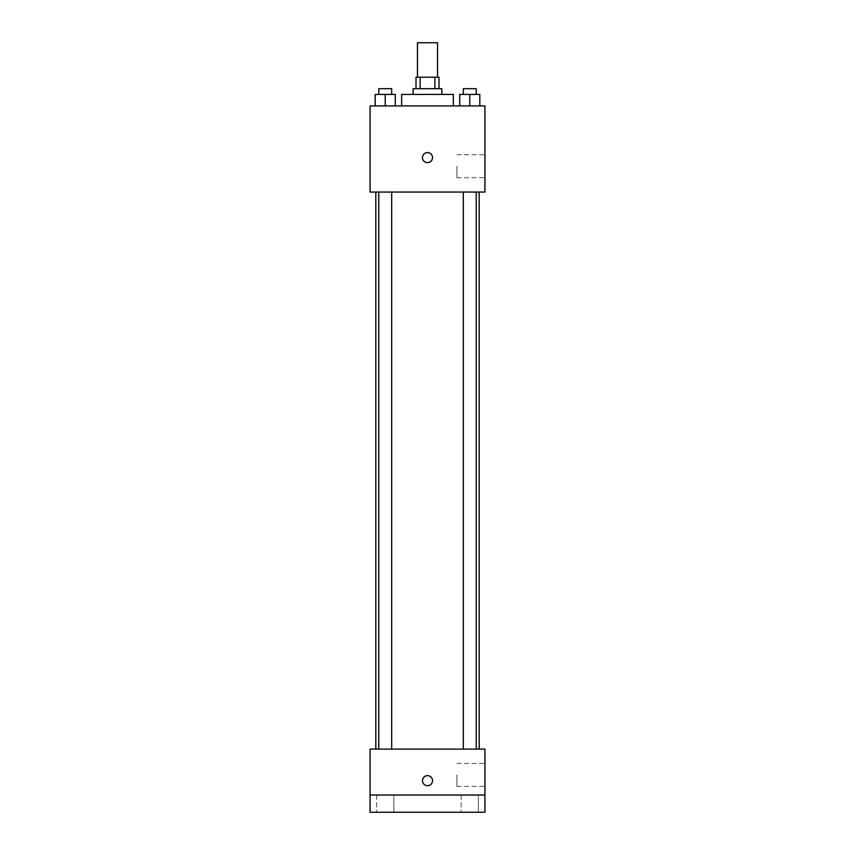 <?xml version="1.0" encoding="UTF-8"?>
<svg xmlns="http://www.w3.org/2000/svg" width="855" height="855" viewBox="0 0 855 855"><rect width="100%" height="100%" fill="white"/><g stroke="black" fill="none" stroke-linecap="round" stroke-linejoin="round"><path stroke-width="0.64" stroke-dasharray="4.28 3.21" d="M417.454 42.75L437.546 42.75M427.5 77.207L417.454 77.207L427.5 77.207M434.864 88.696L434.864 77.207L438.989 77.207L438.989 88.696L420.136 88.696L438.989 88.696M434.864 77.207L416.011 77.207L416.011 88.696L420.136 88.696L416.011 88.696M441.853 88.696L413.147 88.696M413.147 94.435L441.853 94.435L413.147 94.435M420.136 88.696L420.136 77.207M401.658 94.435L453.342 94.435M427.5 105.913L401.658 105.913L427.5 105.913M375.185 105.913L395.288 105.913L375.185 105.913L395.288 105.913L375.185 105.913L395.288 105.913L385.231 105.913L385.231 94.435L375.185 94.435L391.686 94.435L375.185 94.435L375.185 105.913L385.231 105.913L375.185 105.913L375.185 94.435L375.185 105.913L395.288 105.913L385.231 105.913L385.231 94.435L395.288 94.435L378.776 94.435L395.288 94.435L395.288 105.913L395.288 94.435M459.712 105.913L479.815 105.913L459.712 105.913L479.815 105.913L459.712 105.913L479.815 105.913L469.769 105.913L469.769 94.435L459.712 94.435L476.224 94.435L459.712 94.435L459.712 105.913L469.769 105.913L459.712 105.913L459.712 94.435L459.712 105.913L479.815 105.913L469.769 105.913L469.769 94.435L479.815 94.435L463.314 94.435L479.815 94.435L479.815 105.913L479.815 94.435M484.924 105.913L370.076 105.913L370.076 192.054L484.924 192.054L484.924 105.913M370.076 157.598L370.076 152.575L370.076 157.598M427.5 192.054L375.815 192.054L427.5 192.054M469.769 192.054L463.314 192.054L469.769 192.054M385.231 192.054L391.686 192.054L385.231 192.054M484.924 166.212L484.924 177.701L484.924 166.212M427.5 152.575A5.023 5.023 0 0 0 423.15 160.109A5.023 5.023 0 0 0 431.85 160.109A5.023 5.023 0 0 0 427.5 152.575A5.023 5.023 0 0 0 423.15 160.109A5.023 5.023 0 0 0 431.85 160.109A5.023 5.023 0 0 0 427.5 152.575M427.5 162.621A5.023 5.023 0 0 1 423.15 155.086A5.023 5.023 0 0 1 431.85 155.086A5.023 5.023 0 0 1 427.5 162.621M456.944 166.212L456.944 177.701L456.944 166.212M427.5 749.087L375.815 749.087L427.5 749.087M469.769 749.087L463.314 749.087L469.769 749.087M385.231 749.087L391.686 749.087L385.231 749.087M484.924 749.087L370.076 749.087L370.076 795.022L484.924 795.022L484.924 749.087M484.924 795.022L484.924 812.25L370.076 812.25L370.076 795.022L484.924 795.022L370.076 795.022M370.076 780.668L370.076 775.645L370.076 780.668M484.924 774.919L484.924 786.408L484.924 774.919M427.5 775.645A5.023 5.023 0 0 0 423.15 783.18A5.023 5.023 0 0 0 431.85 783.18A5.023 5.023 0 0 0 427.5 775.645A5.023 5.023 0 0 0 423.15 783.18A5.023 5.023 0 0 0 431.85 783.18A5.023 5.023 0 0 0 427.5 775.645M427.5 785.692A5.023 5.023 0 0 1 423.15 778.157A5.023 5.023 0 0 1 431.85 778.157A5.023 5.023 0 0 1 427.5 785.692M456.944 774.919L456.944 786.408L456.944 774.919M393.845 795.022L376.617 795.022L393.845 795.022L376.617 795.022L393.845 795.022L393.845 812.25L376.617 812.25L393.845 812.25L376.617 812.25L393.845 812.25L393.845 795.022M478.383 795.022L461.155 795.022L478.383 795.022L461.155 795.022L478.383 795.022L478.383 812.25L461.155 812.25L478.383 812.25L461.155 812.25L478.383 812.25L478.383 795.022M463.314 94.435L463.314 88.696L476.224 88.696L463.314 88.696L476.224 88.696L476.224 94.435M469.769 105.913L469.769 94.435M378.776 94.435L378.776 88.696L391.686 88.696L378.776 88.696L391.686 88.696L391.686 94.435M385.231 105.913L385.231 94.435M456.944 177.701L484.924 177.701M456.944 154.734L484.924 154.734M391.686 749.087L391.686 192.054M378.776 749.087L378.776 192.054M476.224 749.087L476.224 192.054M463.314 749.087L463.314 192.054M456.944 786.408L484.924 786.408M456.944 763.44L484.924 763.44M376.617 795.022L376.617 812.25L376.617 795.022M461.155 795.022L461.155 812.25L461.155 795.022"/><path stroke-width="1.28" d="M437.546 77.207L437.546 42.75L417.454 42.75L417.454 77.207M420.136 88.696L420.136 77.207L416.011 77.207L416.011 88.696M420.136 77.207L438.989 77.207L438.989 88.696M434.864 88.696L434.864 77.207M413.147 94.435L413.147 88.696L441.853 88.696L441.853 94.435M453.342 105.913L453.342 94.435L401.658 94.435L401.658 105.913M370.076 105.913L484.924 105.913L484.924 192.054L370.076 192.054L370.076 105.913M427.5 162.621A5.023 5.023 0 0 1 423.15 155.086A5.023 5.023 0 0 1 431.85 155.086A5.023 5.023 0 0 1 427.5 162.621M370.076 749.087L484.924 749.087L484.924 812.25L370.076 812.25L370.076 749.087M427.5 785.692A5.023 5.023 0 0 1 423.15 778.157A5.023 5.023 0 0 1 431.85 778.157A5.023 5.023 0 0 1 427.5 785.692M370.076 795.022L484.924 795.022M459.712 105.913L459.712 94.435L479.815 94.435L479.815 105.913L479.815 94.435M469.769 105.913L469.769 94.435M476.224 94.435L476.224 88.696L463.314 88.696L463.314 94.435M375.185 105.913L375.185 94.435L395.288 94.435L395.288 105.913L395.288 94.435M385.231 105.913L385.231 94.435M391.686 94.435L391.686 88.696L378.776 88.696L378.776 94.435M479.185 749.087L479.185 192.054M375.815 749.087L375.815 192.054M463.314 192.054L463.314 749.087M476.224 192.054L476.224 749.087M391.686 749.087L391.686 192.054M378.776 749.087L378.776 192.054"/></g></svg>

